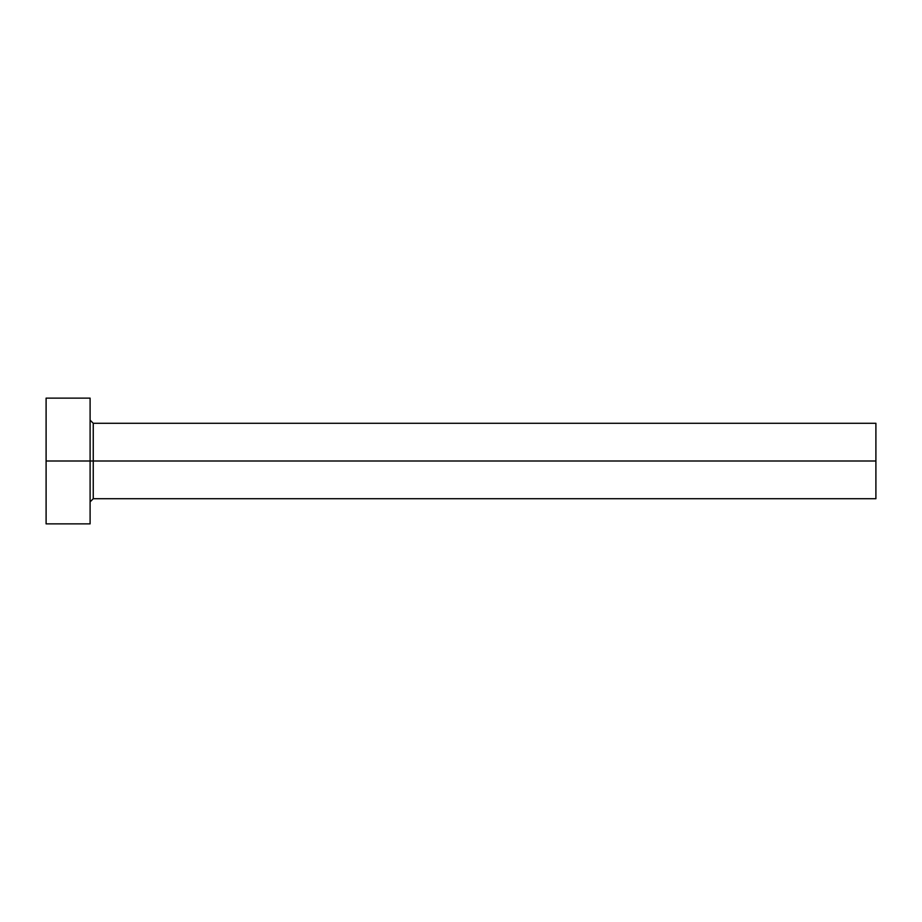 <?xml version="1.0" encoding="UTF-8"?>
<svg xmlns="http://www.w3.org/2000/svg" width="922" height="922" viewBox="0 0 922 922"><rect width="100%" height="100%" fill="white"/><g stroke="black" fill="none" stroke-linecap="round" stroke-linejoin="round"><path stroke-width="1.38" d="M46.1 523.869L46.1 398.131L46.1 461L875.9 461L875.9 498.721L875.9 461L93.249 461L93.249 423.279L93.249 461L46.1 461L46.1 523.869L90.102 523.869L90.102 398.131L90.102 523.869M90.102 501.856L93.249 498.721L93.249 461L93.249 498.721L875.9 498.721M875.9 461L875.9 423.279L875.9 461M875.9 423.279L93.249 423.279L90.102 420.144M46.1 398.131L90.102 398.131"/></g></svg>
